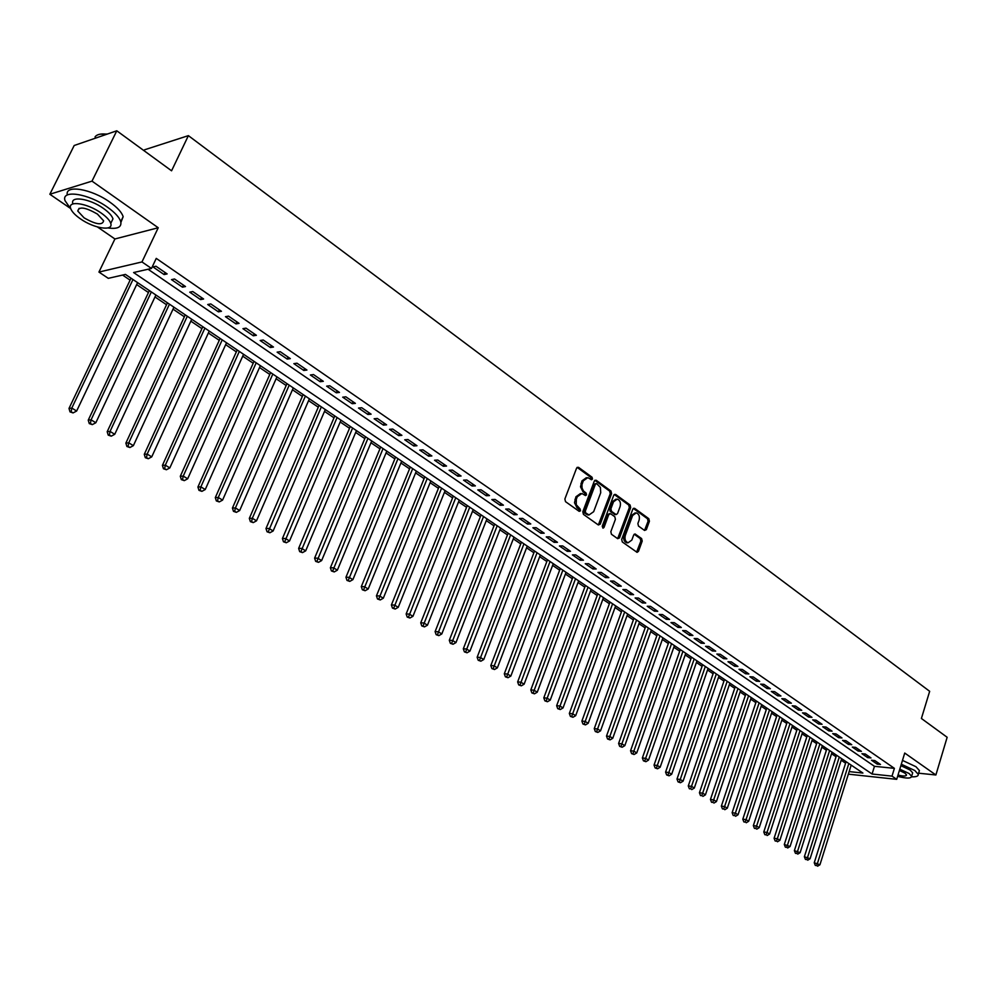 <?xml version="1.0" encoding="UTF-8"?>
<svg xmlns="http://www.w3.org/2000/svg" width="997" height="997" viewBox="0 0 997 997"><rect width="100%" height="100%" fill="white"/><g stroke="black" fill="none" stroke-linecap="round" stroke-linejoin="round"><path stroke-width="1.5" d="M592.48 479.046L592.044 477.214L578.534 467.344L576.602 468.116L564.875 499.011L565.511 501.653L579.195 511.361L580.541 510.8L580.092 508.956L576.229 504.694L576.316 499.298L577.288 496.718L581.912 493.503L585.513 495.584L586.523 494.873L586.086 493.041L583.482 490.998L582.061 488.106L581.961 484.667L583.295 480.816L587.856 477.638L591.483 479.744L592.48 479.046M590.959 479.457L590.71 477.276L577.126 467.369M578.983 511.224L578.759 509.006L577.001 507.76L578.335 507.71M584.99 495.297L584.753 493.104L583.008 491.833L584.342 491.783M644.561 530.454L646.355 529.656L649.421 521.244L648.823 518.702L634.628 508.333L632.808 509.118L621.692 539.402L622.302 541.957L637.083 552.35L638.479 551.341L642.205 541.097L641.607 538.567L635.077 533.993L633.693 534.99L631.836 540.087L628.073 542.779C625.368 541.608 624.446 539.153 625.306 535.426L632.609 515.511L636.298 512.857C639.015 514.028 639.937 516.471 639.089 520.21L637.881 523.512L638.479 526.055L644.561 530.454M148.055 269.24L874.456 766.319L894.396 768.351L892.016 776.127L896.702 779.342L848.36 774.158M116.786 130.794L91.998 181.13L49.85 194.253L74.189 145.5L116.786 130.794L171.571 170.799L188.383 135.642L929.665 691.307L921.402 718.476L947.15 737.282L935.884 774.981L904.728 753.047L896.702 779.342M97.457 226.967L114.917 238.968L158.236 227.752L91.998 181.13M158.236 227.752L141.973 261.937L151.482 268.455L133.61 272.542L872.076 774.021L892.016 776.127M894.396 768.351L156.255 258.385L151.482 268.455M611.585 493.64L610.974 491.047L596.231 480.28L594.337 481.053L582.809 511.76L583.432 514.377L598.35 524.97L600.244 524.148L611.585 493.64L610.251 493.689L609.628 491.097L594.848 480.305M615.61 494.437L630.079 505.005L630.677 507.573L619.536 537.869L617.691 538.692L611.448 534.267L610.837 531.688L615.411 519.312L614.8 516.733L610.65 513.754L608.781 514.552L603.995 527.463L602.986 528.173L602.238 526.217L613.753 495.222L615.61 494.437L614.277 494.487L628.733 505.055L630.079 505.005M918.623 773.198L935.884 774.981M167.135 273.913L155.968 266.236L152.977 266.922L164.131 274.574L167.135 273.913M185.504 286.55L174.512 278.986L171.509 279.634L182.488 287.173L185.504 286.55M203.612 299L192.782 291.548L189.754 292.171L200.571 299.599L203.612 299M221.459 311.276L210.791 303.935L207.737 304.521L218.405 311.837L221.459 311.276M239.056 323.364L228.525 316.136L225.459 316.685L235.977 323.9L239.056 323.364M256.391 335.291L246.01 328.15L242.932 328.674L253.3 335.79L256.391 335.291M273.477 347.043L263.258 340.014L260.155 340.5L270.374 347.517L273.477 347.043M290.326 358.621L280.244 351.692L277.129 352.153L287.198 359.07L290.326 358.621M306.939 370.049L296.994 363.207L293.866 363.643L303.798 370.46L306.939 370.049M323.315 381.315L313.519 374.573L310.366 374.984L320.162 381.701L323.315 381.315M339.466 392.419L329.795 385.777L326.642 386.151L336.301 392.781L339.466 392.419M355.393 403.374L345.859 396.818L342.694 397.167L352.215 403.71L355.393 403.374M371.108 414.179L361.712 407.711L358.521 408.047L367.918 414.49L371.108 414.179M386.612 424.834L377.34 418.466L374.137 418.765L383.409 425.121L386.612 424.834M401.903 435.353L392.756 429.059L389.54 429.346L398.688 435.614L401.903 435.353M416.983 445.721L407.96 439.515L404.745 439.777L413.767 445.971L416.983 445.721M431.875 455.965L422.965 449.834L419.737 450.071L428.648 456.177L431.875 455.965M446.556 466.06L437.77 460.016L434.542 460.228L443.329 466.26L446.556 466.06M461.063 476.03L452.376 470.073L449.136 470.26L457.81 476.205L461.063 476.03M475.37 485.875L466.808 479.981L463.555 480.155L472.117 486.025L475.37 485.875M489.49 495.584L481.04 489.776L477.775 489.913L486.224 495.721L489.49 495.584M503.423 505.167L495.085 499.435L491.82 499.559L500.158 505.28L503.423 505.167M517.194 514.639L508.956 508.969L505.678 509.081L513.916 514.726L517.194 514.639M530.778 523.973L522.652 518.39L519.375 518.477L527.5 524.061L530.778 523.973M544.2 533.208L536.162 527.687L532.884 527.749L540.91 533.258L544.2 533.208M557.448 542.318L549.509 536.86L546.231 536.909L554.145 542.356L557.448 542.318M570.521 551.316L562.694 545.932L559.404 545.957L567.231 551.329L570.521 551.316M583.444 560.202L575.718 554.88L572.415 554.893L580.142 560.202L583.444 560.202M596.206 568.975L588.566 563.716L585.264 563.716L592.903 568.963L596.206 568.975M608.818 577.637L601.266 572.452L597.963 572.44L605.503 577.612L608.818 577.637M621.268 586.211L613.816 581.077L610.5 581.039L617.953 586.161L621.268 586.211M633.569 594.661L626.203 589.601L622.888 589.551L630.254 594.598L633.569 594.661M645.72 603.023L638.441 598.026L635.126 597.951L642.404 602.948L645.72 603.023M657.733 611.286L650.543 606.338L647.227 606.251L654.406 611.186L657.733 611.286M669.598 619.436L662.494 614.551L659.167 614.464L666.27 619.336L669.598 619.436M681.325 627.499L674.308 622.676L670.981 622.564L677.997 627.387L681.325 627.499M692.915 635.475L685.973 630.702L682.646 630.578L689.588 635.338L692.915 635.475M704.368 643.352L697.514 638.641L694.186 638.491L701.041 643.202L704.368 643.352M715.684 651.141L708.904 646.48L705.577 646.318L712.357 650.979L715.684 651.141M726.875 658.83L720.183 654.219L716.843 654.057L723.548 658.656L726.875 658.83M737.942 666.432L731.312 661.883L727.984 661.709L734.602 666.258L737.942 666.432M748.872 673.96L742.329 669.461L739.001 669.261L745.544 673.76L748.872 673.96M759.689 681.387L753.209 676.938L749.881 676.739L756.349 681.188L759.689 681.387M770.369 688.74L763.976 684.341L760.649 684.129L767.042 688.528L770.369 688.74M780.95 696.018L774.619 691.656L771.292 691.432L777.61 695.781L780.95 696.018M791.394 703.197L785.138 698.897L781.81 698.66L788.066 702.96L791.394 703.197M801.738 710.313L795.544 706.05L792.216 705.801L798.41 710.051L801.738 710.313M811.957 717.342L805.838 713.129L802.51 712.867L808.629 717.067L811.957 717.342M822.064 724.296L816.02 720.133L812.692 719.859L818.736 724.009L822.064 724.296M832.071 731.175L826.077 727.05L822.749 726.776L828.744 730.876L832.071 731.175M841.967 737.967L836.034 733.904L832.707 733.605L838.639 737.68L841.967 737.967M851.75 744.697L845.892 740.671L842.565 740.372L848.422 744.398L851.75 744.697M861.42 751.352L855.625 747.376L852.31 747.065L858.105 751.04L861.42 751.352M871.004 757.944L865.271 753.994L861.944 753.682L867.677 757.62L871.004 757.944M871.49 760.225L877.161 764.126L880.476 764.462L874.805 760.561L871.49 760.225M122.569 275.06L130.109 280.145M136.676 284.581L148.453 292.532M154.984 296.944L166.536 304.746M173.042 309.132L184.358 316.784M190.838 321.146L201.93 328.649M208.373 332.998L219.265 340.338M225.671 344.663L236.339 351.879M242.72 356.178L253.188 363.244M259.532 367.532L269.801 374.461M276.107 378.723L286.176 385.515M292.457 389.765L302.34 396.432M308.596 400.657L318.28 407.187M324.499 411.387L334.007 417.805M340.201 421.993L349.523 428.286M355.68 432.449L364.84 438.618M370.971 442.768L379.944 448.824M386.051 452.937L394.849 458.894M400.931 462.994L409.568 468.827M415.612 472.902L424.099 478.635M430.118 482.698L438.431 488.318M444.425 492.356L452.588 497.864M458.558 501.89L466.571 507.311M472.503 511.311L480.367 516.62M486.274 520.608L494.001 525.83M499.871 529.793L507.461 534.915M513.305 538.866L520.746 543.888M526.578 547.814L533.881 552.749M539.676 556.662L546.855 561.51M552.612 565.399L559.653 570.159M565.399 574.035L572.315 578.696M578.036 582.56L584.815 587.146M590.511 590.984L597.178 595.483M602.836 599.309L609.379 603.721M615.024 607.534L621.455 611.871M627.063 615.66L633.369 619.922M638.965 623.698L645.159 627.873M650.717 631.637L656.811 635.737M662.344 639.476L668.326 643.514M673.835 647.24L679.705 651.203M685.188 654.904L690.958 658.793M696.417 662.482L702.075 666.308M707.521 669.984L713.079 673.735M718.501 677.387L723.959 681.076M729.355 684.715L734.714 688.341M740.086 691.968L745.345 695.52M750.704 699.134L755.876 702.623M761.197 706.212L766.282 709.64M771.578 713.229L776.563 716.594M781.847 720.158L786.745 723.461M792.004 727.012L796.815 730.265M802.049 733.804L806.785 736.995M811.994 740.509L816.63 743.65M821.827 747.152L826.388 750.23M831.56 753.72L836.034 756.748M841.181 760.213L845.581 763.191M188.383 135.642L144.565 149.799L144.104 150.746M849.157 771.591L862.904 773.049L125.435 274.412L108.287 278.337L98.94 272.069L141.973 261.937M114.917 238.968L98.94 272.069M49.85 194.253L69.715 207.912M874.456 766.319L872.076 774.021M164.131 274.574L165.103 272.517M182.488 287.173L183.448 285.13M200.571 299.599L201.519 297.555M218.405 311.837L219.328 309.805M235.977 323.9L236.887 321.881M253.3 335.79L254.198 333.783M270.374 347.517L271.259 345.51M287.198 359.07L288.083 357.076M303.798 370.46L304.658 368.479M320.162 381.701L321.009 379.732M336.301 392.781L337.148 390.824M352.215 403.71L353.05 401.766M367.918 414.49L368.74 412.546M383.409 425.121L384.219 423.189M398.688 435.614L399.485 433.695M413.767 445.971L414.553 444.051M428.648 456.177L429.42 454.283M443.329 466.26L444.089 464.365M457.81 476.205L458.57 474.323M472.117 486.025L472.852 484.143M486.224 495.721L486.96 493.851M500.158 505.28L500.893 503.423M513.916 514.726L514.639 512.882M527.5 524.061L528.211 522.216M540.91 533.258L541.608 531.426M554.145 542.356L554.843 540.524M567.231 551.329L567.916 549.521M580.142 560.202L580.815 558.395M592.903 568.963L593.564 567.156M605.503 577.612L606.164 575.817M617.953 586.161L618.601 584.379M630.254 594.598L630.889 592.829M642.404 602.948L643.04 601.179M654.406 611.186L655.041 609.429M666.27 619.336L666.893 617.579M677.997 627.387L678.608 625.642M689.588 635.338L690.186 633.606M701.041 643.202L701.639 641.47M712.357 650.979L712.955 649.259M723.548 658.656L724.134 656.948M734.602 666.258L735.188 664.55M745.544 673.76L746.117 672.065M756.349 681.188L756.922 679.493M767.042 688.528L767.603 686.833M777.61 695.781L778.171 694.099M788.066 702.96L788.615 701.29M798.41 710.051L798.946 708.393M808.629 717.067L809.165 715.422M818.736 724.009L819.272 722.364M828.744 730.876L829.267 729.243M838.639 737.68L839.15 736.035M848.422 744.398L848.933 742.765M858.105 751.04L858.616 749.42M867.677 757.62L868.188 756M877.161 764.126L877.659 762.518M586.398 477.675L581.949 480.878L583.295 480.816M583.008 491.833L580.516 486.798L581.949 480.878M580.466 493.54L575.942 496.768L577.288 496.718M577.001 507.76L574.496 502.712L575.942 496.768M598.35 524.97L610.251 493.689M596.729 483.657L595.396 484.206L585.289 511.137L585.738 512.969L589.04 514.926L593.664 511.698L600.73 492.705L600.368 487.383L596.729 483.657M596.056 483.533L594.062 484.268L595.396 484.206M589.115 514.951L584.392 513.006L583.955 511.174L594.062 484.268M617.666 538.667L629.331 507.61L628.733 505.055M609.74 513.567L607.435 514.589L602.649 527.488L603.995 527.463M620.122 506.538C620.994 502.762 620.047 500.282 617.268 499.098L613.529 501.753L610.912 508.794L611.522 511.386L616.121 514.577L617.529 513.58L620.122 506.538M616.046 499.136L612.195 501.79L613.529 501.753M615.224 514.602L610.189 511.424L609.578 508.844L612.195 501.79M635.151 512.882L631.275 515.536L632.609 515.511M627.848 542.779L626.727 542.792C624.022 541.62 623.113 539.165 623.972 535.451L631.275 515.536M636.609 552.126L640.859 541.122L640.261 538.579L634.204 534.23L635.513 534.193M644.523 530.429L648.075 521.269L647.477 518.739L633.294 508.383M131.031 278.188L69.005 408.434L71.809 408.072L76.644 411.026L137.598 282.637M132.987 279.509L71.809 408.072L71.148 411.749L70.027 411.886L73.08 412.92L71.148 411.749M76.644 411.026L73.08 412.92M70.027 411.886L69.005 408.434M100.223 134.171L107.414 134.034M106.891 134.209C100.797 133.486 96.846 134.396 95.039 136.925M107.875 227.939C117.509 229.298 121.808 227.216 120.749 221.683C119.378 217.358 114.967 212.535 107.502 207.214C88.446 193.418 60.792 189.318 65.054 200.709L70.899 209.108M120.911 222.381L123.154 216.698C121.796 212.349 117.397 207.513 109.944 202.192C91.525 188.807 64.518 184.358 67.335 194.976M72.881 203.737C69.84 195.537 89.693 198.49 103.389 208.385C108.785 212.224 111.976 215.701 112.973 218.841L110.904 223.116M101.133 213.009C87.412 203.139 67.559 200.148 70.613 208.311C71.684 211.514 74.962 215.028 80.458 218.866C94.079 228.55 113.633 231.566 110.754 223.428C109.745 220.312 106.542 216.835 101.133 213.009M84.084 217.845C95.924 224.574 102.442 225.559 103.626 220.798L97.407 214.068C85.468 207.264 78.925 206.254 77.766 211.052L84.084 217.845M911.607 776.813C916.231 776.987 918.461 776.164 918.274 774.357L914.81 770.519L901.313 764.213M919.01 771.89L919.408 770.569L915.956 766.718L902.484 760.399M900.877 765.659L910.174 770.045L912.679 772.812L912.392 773.759M897.624 776.327C906.485 778.632 911.146 778.632 911.619 776.302L909.114 773.535L899.805 769.148M898.01 775.055C903.444 776.389 906.273 776.339 906.51 774.881L904.89 773.099L899.406 770.457M149.376 290.588L88.234 420.161L91.076 419.837L95.837 422.74L155.906 295.012M151.357 291.934L91.076 419.837L90.403 423.463L89.269 423.588L92.31 424.622L90.403 423.463M95.837 422.74L92.31 424.622M89.269 423.588L88.234 420.161M167.446 302.814L107.19 431.713L110.044 431.414L114.742 434.293L173.939 307.201M169.453 304.172L110.044 431.414L109.371 435.016L108.224 435.128L111.253 436.163L109.371 435.016M114.742 434.293L111.253 436.163M108.224 435.128L107.19 431.713M185.255 314.853L125.871 443.104L128.75 442.83L133.374 445.659L191.723 319.227M187.299 316.236L128.75 442.83L128.052 446.394L126.906 446.494L129.909 447.516L128.052 446.394M133.374 445.659L129.909 447.516M126.906 446.494L125.871 443.104M202.815 326.729L144.278 454.32L147.17 454.084L151.743 456.863L209.245 331.079M204.896 328.125L147.17 454.084L146.472 457.611L145.313 457.698L148.304 458.72L146.472 457.611M151.743 456.863L148.304 458.72M145.313 457.698L144.278 454.32M220.125 338.432L162.411 465.387L165.328 465.163L169.826 467.917L226.531 342.769M222.231 339.852L165.328 465.163L164.63 468.652L163.458 468.74L166.424 469.749L164.63 468.652M169.826 467.917L166.424 469.749M163.458 468.74L162.411 465.387M237.199 349.972L180.295 476.279L183.236 476.092L187.673 478.797L243.567 354.284M239.33 351.418L183.236 476.092L182.513 479.545L181.342 479.619L184.295 480.629L182.513 479.545M187.673 478.797L184.295 480.629M181.342 479.619L180.295 476.279M254.036 361.35L197.917 487.022L200.871 486.86L205.245 489.527L260.367 365.637M256.192 362.821L200.871 486.86L200.148 490.287L198.976 490.35L201.905 491.347L200.148 490.287M205.245 489.527L201.905 491.347M198.976 490.35L197.917 487.022M270.623 372.579L215.302 497.615L218.268 497.478L222.58 500.108L276.942 376.841M272.817 374.062L218.268 497.478L217.533 500.868L216.349 500.93L219.265 501.927L217.533 500.868M222.58 500.108L219.265 501.927M216.349 500.93L215.302 497.615M286.999 383.646L232.426 508.059L235.417 507.947L239.666 510.539L293.28 387.895M289.217 385.141L235.417 507.947L234.681 511.311L233.485 511.349L236.376 512.346L234.681 511.311M239.666 510.539L236.376 512.346M233.485 511.349L232.426 508.059M303.15 394.563L249.325 518.365L252.328 518.266L256.516 520.82L309.394 398.788M305.394 396.083L252.328 518.266L251.58 521.605L250.384 521.63L253.263 522.615L251.58 521.605M256.516 520.82L253.263 522.615M250.384 521.63L249.325 518.365M319.077 405.343L265.987 528.522L269.003 528.447L273.141 530.965L325.296 409.543M321.346 406.863L268.255 531.75L267.046 531.775L269.9 532.759L268.255 531.75M273.141 530.965L269.9 532.759M267.046 531.775L265.987 528.522M334.793 415.961L282.413 538.53L285.454 538.48L289.529 540.972L340.986 420.148M337.086 417.506L284.693 541.757L283.472 541.77L286.326 542.754L284.693 541.757M289.529 540.972L286.326 542.754M283.472 541.77L282.413 538.53M350.296 426.454L298.626 548.412L301.667 548.387L305.693 550.843L356.465 430.617M352.614 428.012L300.907 551.628L299.686 551.64L302.515 552.612L300.907 551.628M305.693 550.843L302.515 552.612M299.686 551.64L298.626 548.412M365.6 436.798L314.603 558.158L317.669 558.158L321.632 560.576L371.731 440.936M367.93 438.368L316.896 561.361L315.675 561.361L318.479 562.333L316.896 561.361M321.632 560.576L318.479 562.333M315.675 561.361L314.603 558.158M380.704 447.005L330.381 567.779L333.447 567.792L337.36 570.172L386.799 451.13M383.047 448.588L332.674 570.969L331.453 570.969L334.244 571.929L332.674 570.969M337.36 570.172L334.244 571.929M331.453 570.969L330.381 567.779M395.597 457.075L345.947 577.263L349.025 577.288L352.888 579.643L401.666 461.187M397.977 458.682L348.24 580.453L347.006 580.428L349.785 581.388L348.24 580.453M352.888 579.643L349.785 581.388M347.006 580.428L345.947 577.263M410.303 467.02L361.3 586.622L364.391 586.672L368.205 589.003L416.347 471.107M412.696 468.64L363.606 589.8L362.36 589.775L365.126 590.735L363.606 589.8M368.205 589.003L365.126 590.735M362.36 589.775L361.3 586.622M424.822 476.84L376.442 595.857L379.545 595.932L383.309 598.225L430.841 480.903M427.239 478.473L378.76 599.035L377.514 598.998L380.268 599.945L378.76 599.035M383.309 598.225L380.268 599.945M377.514 598.998L376.442 595.857M439.154 486.524L391.397 604.967L394.513 605.054L398.227 607.323L445.136 490.574M441.584 488.169L393.715 608.133L392.469 608.095L395.198 609.042L393.715 608.133M398.227 607.323L395.198 609.042M392.469 608.095L391.397 604.967M453.299 496.095L406.153 613.965L409.281 614.077L412.945 616.308L459.256 500.12M455.741 497.752L408.483 617.118L407.225 617.081L409.941 618.015L408.483 617.118M412.945 616.308L409.941 618.015M407.225 617.081L406.153 613.965M467.269 505.541L420.722 622.851L423.862 622.975L427.476 625.181L473.201 509.542M469.737 507.199L423.052 625.991L421.793 625.942L424.498 626.876L423.052 625.991M427.476 625.181L424.498 626.876M421.793 625.942L420.722 622.851M481.065 514.863L435.103 631.612L438.244 631.749L441.808 633.93L486.96 518.851M483.545 516.533L437.434 634.753L436.175 634.69L438.867 635.625L437.434 634.753M441.808 633.93L438.867 635.625M436.175 634.69L435.103 631.612M494.686 524.073L449.298 640.273L452.451 640.423L455.965 642.579L500.556 528.049M497.179 525.755L451.629 643.401L450.37 643.327L453.037 644.261L451.629 643.401M455.965 642.579L453.037 644.261M450.37 643.327L449.298 640.273M508.134 533.171L463.306 648.81L466.471 648.985L469.948 651.103L513.978 537.121M510.638 534.866L465.649 651.938L464.39 651.864L467.045 652.786L465.649 651.938M469.948 651.103L467.045 652.786M464.39 651.864L463.306 648.81M521.419 542.156L477.152 657.247L480.317 657.434L483.757 659.528L527.239 546.082M523.936 543.851L479.495 660.363L478.224 660.288L480.866 661.198L479.495 660.363M483.757 659.528L480.866 661.198M478.224 660.288L477.152 657.247M534.542 551.017L490.811 665.572L493.989 665.784L497.378 667.853L540.337 554.943M537.071 552.737L493.166 668.675L491.895 668.601L494.524 669.51L493.166 668.675M497.378 667.853L494.524 669.51M491.895 668.601L490.811 665.572M547.503 559.791L504.308 673.81L507.485 674.022L510.838 676.066L553.26 563.679M550.045 561.51L506.663 676.901L505.392 676.813L507.996 677.711L506.663 676.901M510.838 676.066L507.996 677.711M505.392 676.813L504.308 673.81M560.302 568.44L517.642 681.923L520.82 682.16L524.135 684.179L566.047 572.328M562.856 570.172L519.985 685.014L518.714 684.914L521.319 685.824L519.985 685.014M524.135 684.179L521.319 685.824M518.714 684.914L517.642 681.923M572.951 576.989L530.803 689.949L533.993 690.198L537.258 692.192L578.659 580.852M575.518 578.734L533.158 693.027L531.875 692.927L534.467 693.825L533.158 693.027M537.258 692.192L534.467 693.825M531.875 692.927L530.803 689.949M585.451 585.438L543.801 697.875L547.004 698.137L550.232 700.106L591.134 589.289M588.031 587.196L546.157 700.953L544.885 700.841L547.453 701.738L546.157 700.953M550.232 700.106L547.453 701.738M544.885 700.841L543.801 697.875M597.801 593.788L556.65 705.714L559.853 705.988L563.031 707.932L603.459 597.627M600.393 595.545L559.005 708.767L557.722 708.655L560.277 709.552L559.005 708.767M563.031 707.932L560.277 709.552M557.722 708.655L556.65 705.714M610.002 602.038L569.337 713.441L572.54 713.727L575.693 715.659L615.635 605.852M612.607 603.808L571.692 716.494L570.409 716.382L572.951 717.267L571.692 716.494M575.693 715.659L572.951 717.267M570.409 716.382L569.337 713.441M622.053 610.201L581.874 721.093L585.089 721.392L588.193 723.286L627.661 613.99M624.67 611.959L584.23 724.134L582.946 724.009L585.476 724.894L584.23 724.134M588.193 723.286L585.476 724.894M582.946 724.009L581.874 721.093M633.967 618.252L594.262 728.645L597.477 728.944L600.543 730.826L639.563 622.028M636.597 620.034L596.617 731.673L595.334 731.549L597.851 732.421L596.617 731.673M600.543 730.826L597.851 732.421M595.334 731.549L594.262 728.645M645.744 626.216L606.5 736.098L609.715 736.422L612.756 738.279L651.315 629.979M648.386 627.998L608.868 739.126L607.572 738.989L610.077 739.861L608.868 739.126M612.756 738.279L610.077 739.861M607.572 738.989L606.5 736.098M657.397 634.092L618.601 743.475L621.816 743.812L624.82 745.644L662.93 637.831M660.039 635.874L620.957 746.491L619.673 746.354L622.165 747.227L620.957 746.491M624.82 745.644L622.165 747.227M619.673 746.354L618.601 743.475M668.9 641.869L630.553 750.766L633.768 751.102L636.747 752.922L674.408 645.595M671.554 643.663L632.921 753.769L631.624 753.632L634.104 754.492L632.921 753.769M636.747 752.922L634.104 754.492M631.624 753.632L630.553 750.766M680.278 649.558L642.367 757.969L645.595 758.318L648.524 760.113L685.762 653.272M682.933 651.365L644.735 760.96L643.439 760.823L645.906 761.683L644.735 760.96M648.524 760.113L645.906 761.683M643.439 760.823L642.367 757.969M691.519 657.16L654.044 765.085L657.272 765.447L660.164 767.216L696.978 660.861M694.186 658.967L656.412 768.076L655.116 767.927L657.571 768.774L656.412 768.076M660.164 767.216L657.571 768.774M655.116 767.927L654.044 765.085M702.636 664.687L665.585 772.114L668.813 772.501L671.679 774.245L708.082 668.364M705.315 666.495L667.953 775.105L666.657 774.943L669.099 775.803L667.953 775.105M671.679 774.245L669.099 775.803M666.657 774.943L665.585 772.114M713.64 672.115L677 779.081L680.228 779.467L683.057 781.187L719.049 675.779M716.32 673.935L679.356 782.047L678.072 781.885L680.49 782.732L679.356 782.047M683.057 781.187L680.49 782.732M678.072 781.885L677 779.081M724.507 679.468L688.279 785.948L691.507 786.346L694.311 788.054L729.891 683.107M727.199 681.287L690.647 788.914L689.351 788.752L690.647 788.914M694.311 788.054L691.756 789.599M689.351 788.752L688.279 785.948M735.25 686.734L699.433 792.752L702.661 793.163L705.427 794.846L740.621 690.36M737.954 688.566L701.788 795.706L700.505 795.544L701.788 795.706M705.427 794.846L702.897 796.379M700.505 795.544L699.433 792.752M745.881 693.924L710.45 799.469L713.69 799.893L716.432 801.563L751.227 697.539M748.585 695.756L712.818 802.423L711.522 802.249L712.818 802.423M716.432 801.563L713.914 803.084M711.522 802.249L710.45 799.469M756.399 701.028L721.354 806.124L724.595 806.548L727.299 808.193L761.72 704.63M759.116 702.86L724.595 806.548L723.722 809.053L722.426 808.879L723.722 809.053M727.299 808.193L724.807 809.714M722.426 808.879L721.354 806.124M766.805 708.069L732.134 812.692L735.375 813.128L738.054 814.761L772.102 711.646M769.51 709.901L735.375 813.128L734.502 815.621L733.206 815.446L734.502 815.621M738.054 814.761L735.574 816.269M733.206 815.446L732.134 812.692M777.087 715.023L742.802 819.198L746.043 819.634L748.685 821.254L782.358 718.588M779.804 716.855L746.043 819.634L745.17 822.114L743.874 821.927L745.17 822.114M748.685 821.254L746.23 822.762M743.874 821.927L742.802 819.198M787.256 721.903L753.346 825.616L756.586 826.077L759.203 827.672L792.515 725.455M789.985 723.747L756.586 826.077L755.714 828.532L754.417 828.345L755.714 828.532M759.203 827.672L756.76 829.168M754.417 828.345L753.346 825.616M797.326 728.707L763.777 831.984L767.017 832.445L769.609 834.015L802.56 732.247M800.055 730.552L767.017 832.445L766.132 834.875L764.849 834.688L766.132 834.875M769.609 834.015L767.179 835.511M764.849 834.688L763.777 831.984M807.283 735.437L774.096 838.265L777.336 838.739L779.891 840.297L812.493 738.964M810.013 737.282L777.336 838.739L776.451 841.156L775.155 840.97L776.451 841.156M779.891 840.297L777.473 841.78M775.155 840.97L774.096 838.265M817.129 742.092L784.303 844.484L790.073 846.515L822.326 745.606M819.87 743.949L787.53 844.97L786.658 847.375L785.362 847.176L786.658 847.375M790.073 846.515L787.667 847.986M785.362 847.176L784.303 844.484M826.874 748.685L794.385 850.64L800.13 852.659L832.046 752.187M829.629 750.542L797.625 851.126L796.753 853.519L795.456 853.32L796.753 853.519M800.13 852.659L797.75 854.13M795.456 853.32L794.385 850.64M836.52 755.203L804.38 856.722L810.087 858.729L841.667 758.692M839.275 757.072L807.62 857.221L806.735 859.601L805.439 859.402L806.735 859.601M810.087 858.729L807.72 860.199M805.439 859.402L804.38 856.722M846.067 761.658L814.25 862.754L819.945 864.748L851.189 765.123M848.821 763.528L817.49 863.252L816.605 865.608L815.309 865.408L816.605 865.608M819.945 864.748L817.59 866.206M815.309 865.408L814.25 862.754M590.71 477.276L592.044 477.214M578.759 509.006L580.092 508.956M584.753 493.104L586.086 493.041M580.989 483.433L582.323 483.371M574.97 499.347L576.316 499.298M577.201 467.419L578.534 467.344M598.898 524.185L600.244 524.148M594.897 480.342L596.231 480.28M609.628 491.097L610.974 491.047M583.955 511.174L585.289 511.137M584.392 513.006L585.738 512.969M586.236 514.315L587.569 514.278M629.331 507.61L630.677 507.573M618.202 537.894L619.536 537.869M607.435 514.589L608.781 514.552M609.578 508.844L610.912 508.794M610.189 511.424L611.522 511.386M614.326 514.415L615.672 514.377M623.972 535.451L625.306 535.426M640.261 538.579L641.607 538.567M640.859 541.122L642.205 541.097M637.145 551.341L638.479 551.341M633.307 508.37L634.628 508.333M647.477 518.739L648.823 518.702M648.075 521.269L649.421 521.244M645.022 529.681L646.355 529.656M587.707 514.963L589.04 514.926M614.775 514.614L616.121 514.577M626.727 542.792L628.073 542.779M79.137 208.286L77.766 211.052M112.973 218.841L110.754 223.428M120.749 221.683L123.154 216.698M912.679 772.812L911.619 776.302M918.274 774.357L919.408 770.569"/></g></svg>
